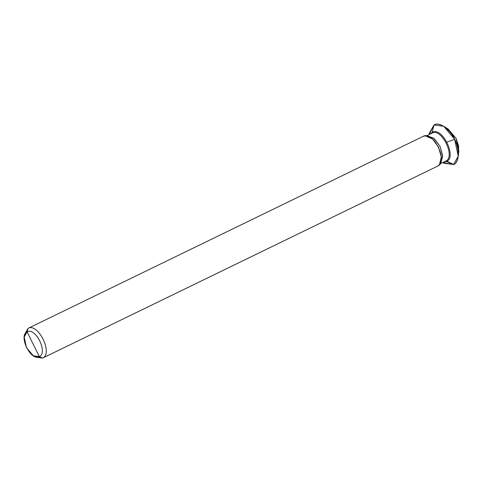 <?xml version="1.0" encoding="UTF-8"?>
<svg xmlns="http://www.w3.org/2000/svg" width="483" height="483" viewBox="0 0 483 483"><rect width="100%" height="100%" fill="white"/><g stroke="black" fill="none" stroke-linecap="round" stroke-linejoin="round"><path stroke-width="0.72" d="M442.851 162.523L453.507 164.552L445.761 161.111C455.928 156.848 441.365 127.379 431.953 133.175L432.17 132.306L430.262 133.996L432.17 132.306C441.993 126.256 457.202 157.023 446.588 161.473L443.877 162.028L446.588 161.473C457.202 157.023 441.993 126.256 432.17 132.306L433.963 124.994L429.236 134.497M442.808 162.548L443.919 163.23L453.634 164.486C459.387 162.638 459.925 148.728 454.606 139.189C450.253 129.16 438.969 121.318 434.084 124.934M433.963 124.994C438.842 121.378 450.126 129.221 454.479 139.249C459.798 148.788 459.261 162.699 453.507 164.552L458.258 156.263L454.606 139.189L443.678 126.256L433.963 124.994C438.842 121.378 450.126 129.221 454.479 139.249C459.798 148.788 459.261 162.699 453.507 164.552L445.761 161.111L440.188 163.815L445.761 161.111C455.928 156.848 441.365 127.379 431.953 133.175L433.963 124.994L429.333 133.223L429.188 134.522M446.105 128.013L456.175 138.512L458.675 146.15L458.379 153.268M458.258 156.263L458.85 151.016L456.175 138.512L448.17 129.033L443.678 126.256M34.335 356.345L42.625 358.078L39.328 356.617L27.108 331.899C35.434 326.768 48.324 352.844 39.328 356.617L27.108 331.899L27.966 328.416L24.404 335.914M432.17 132.306L430.262 133.996L432.17 132.306C441.993 126.256 457.202 157.023 446.588 161.473L443.877 162.028L446.588 161.473C457.202 157.023 441.993 126.256 432.17 132.306M33.333 355.796L26.505 347.706L24.216 337.037L27.108 331.899C18.113 335.667 31.003 361.749 39.328 356.617L33.333 355.796L35.428 357.094L42.625 358.078L437.586 166.158M28.165 328.319L24.494 334.586L24.216 337.037M426.574 135.904L433.68 138.18L440.037 146.355L442.706 156.613L440.098 163.749M431.953 133.175L426.567 135.795L431.953 133.175M423.12 136.393L425.372 135.832L432.496 139.007L438.51 147.086L441.311 157.011L439.415 164.739L437.785 166.061C448.58 161.533 433.112 130.241 423.12 136.393L27.966 328.416L423.12 136.393M439.415 164.739L440.888 162.982L442.676 155.707L440.037 146.355L434.374 138.754L427.66 135.759L425.372 135.832M27.966 328.416C37.952 322.264 53.42 353.556 42.625 358.078L39.328 356.617C48.324 352.844 35.434 326.768 27.108 331.899L27.966 328.416C37.952 322.264 53.42 353.556 42.625 358.078L437.785 166.061M454.696 139.37L446.932 142.093M453.634 164.48L446.974 161.256M440.188 163.822L445.67 161.159M42.528 358.132L437.683 166.11"/></g></svg>
